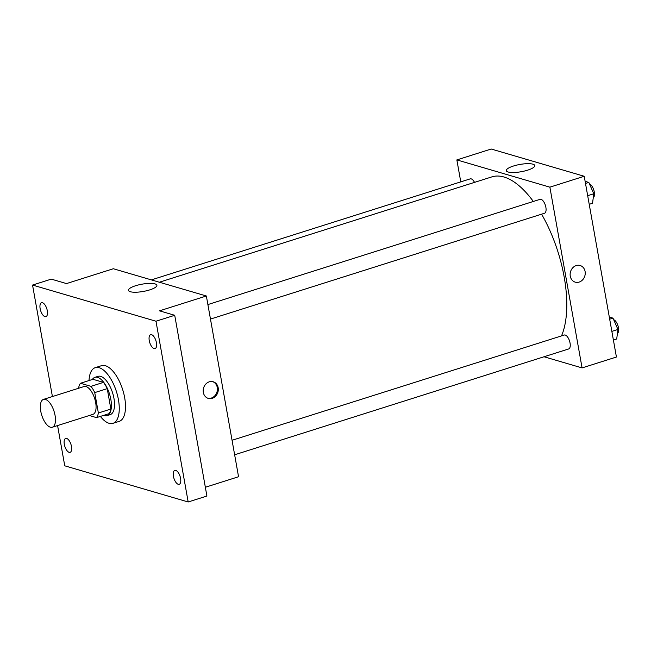 <?xml version="1.0" encoding="UTF-8"?>
<svg xmlns="http://www.w3.org/2000/svg" width="651" height="651" viewBox="0 0 651 651"><rect width="100%" height="100%" fill="white"/><g stroke="black" fill="none" stroke-linecap="round" stroke-linejoin="round"><path stroke-width="0.98" d="M55.058 415.403A14.607 6.453 72.4 0 1 52.316 427.235A14.607 6.453 72.4 0 1 41.754 415.257A14.607 6.453 72.4 0 1 43.495 399.38A14.607 6.453 72.4 0 1 55.058 415.403M43.495 399.38L84.093 386.523A14.607 6.453 72.4 0 1 95.656 402.538A14.607 6.453 72.4 0 1 92.914 414.37L52.316 427.235M80.472 383.268L92.963 379.305L103.46 382.381L90.969 386.344L80.472 383.268A19.62 8.666 72.4 0 0 78.641 387.89L78.698 388.232M89.317 415.509L96.535 417.625A19.62 8.666 72.4 0 0 98.374 413.003L94.737 392.602A19.62 8.666 72.4 0 0 90.969 386.344M98.374 413.003L110.865 409.048A19.62 8.666 72.4 0 1 109.034 413.67L96.535 417.625M110.865 409.048L107.228 388.647L94.737 392.602M103.46 382.381A19.62 8.666 72.4 0 1 107.228 388.647M103.704 415.354A20.083 8.878 -107.6 0 0 104.404 415.607A20.083 8.878 -107.6 0 0 107.065 415.631A20.083 8.878 -107.6 0 0 109.458 393.806A20.083 8.878 -107.6 0 0 94.932 377.336A20.083 8.878 -107.6 0 0 92.344 379.5M94.932 377.336L98.049 376.351A20.083 8.878 72.4 0 1 113.958 398.379A20.083 8.878 72.4 0 1 110.182 414.646L107.065 415.631M89.016 380.558A29.214 12.914 72.4 0 1 95.298 367.644A29.214 12.914 72.4 0 1 118.433 399.69A29.214 12.914 72.4 0 1 112.94 423.345A29.214 12.914 72.4 0 1 100.376 416.404M95.298 367.644L101.54 365.667A29.214 12.914 72.4 0 1 124.675 397.712A29.214 12.914 72.4 0 1 119.19 421.368L112.94 423.345M42.478 302.731A7.307 3.231 72.4 0 1 47.084 309.721A7.307 3.231 72.4 0 1 45.92 316.646A7.307 3.231 72.4 0 1 40.639 310.657A7.307 3.231 72.4 0 1 41.509 302.723A7.307 3.231 72.4 0 1 42.478 302.731M151.602 334.704A7.307 3.231 72.4 0 1 156.199 341.694A7.307 3.231 72.4 0 1 155.044 348.619A7.307 3.231 72.4 0 1 149.763 342.629A7.307 3.231 72.4 0 1 150.633 334.687A7.307 3.231 72.4 0 1 151.602 334.704M175.77 470.404A7.307 3.231 72.4 0 1 180.376 477.395A7.307 3.231 72.4 0 1 179.22 484.32A7.307 3.231 72.4 0 1 173.931 478.33A7.307 3.231 72.4 0 1 174.802 470.388A7.307 3.231 72.4 0 1 175.77 470.404M66.654 438.432A7.307 3.231 72.4 0 1 71.252 445.422A7.307 3.231 72.4 0 1 70.096 452.347A7.307 3.231 72.4 0 1 64.815 446.358A7.307 3.231 72.4 0 1 65.686 438.424A7.307 3.231 72.4 0 1 66.654 438.432M57.581 425.567L64.75 465.815L188.18 501.978L155.98 321.228L32.55 285.065L52.414 396.557M205.35 487.265L238.551 476.744L206.359 295.993L159.511 310.836L174.72 315.287L206.912 496.038L188.18 501.978M174.72 315.287L155.98 321.228M206.359 295.993L113.339 268.741L66.492 283.584L51.291 279.124L32.55 285.065M149.746 289.882A14.444 3.686 169.9 0 1 128.45 290.338A14.444 3.686 169.9 0 1 142.024 284.178A14.444 3.686 169.9 0 1 156.891 285.276A14.444 3.686 169.9 0 1 149.746 289.882M218.166 387.727A8.675 7.462 -73.7 0 1 215.725 396.052A8.675 7.462 -73.7 0 1 208.304 398.404A8.675 7.462 -73.7 0 1 203.592 387.98A8.675 7.462 -73.7 0 1 213.186 381.755A8.675 7.462 -73.7 0 1 218.166 387.727M212.731 381.641A8.675 7.462 -73.7 0 1 217.263 387.467A8.675 7.462 -73.7 0 1 207.864 398.249M541.583 214.179A91.295 40.346 72.4 0 1 564.181 277.009A91.295 40.346 72.4 0 1 561.504 335.9M159.365 282.225L491.887 176.877A91.295 40.346 72.4 0 1 533.34 201.468M210.468 319.08L544.505 213.251A7.307 3.231 -107.6 0 0 545.375 205.317A7.307 3.231 -107.6 0 0 540.086 199.328L207.889 304.57M232.057 440.279L564.262 335.029A7.307 3.231 72.4 0 1 570.048 343.036A7.307 3.231 72.4 0 1 568.673 348.952L234.645 454.78M151.382 279.889L470.25 178.862A7.307 3.231 72.4 0 1 474.514 182.378M544.024 356.764L582.075 367.913L549.875 187.162L456.856 159.91L460.77 181.873M456.856 159.91L491.204 149.022L584.224 176.275L616.424 357.025L582.075 367.913M584.224 176.275L549.875 187.162M527.619 170.163A14.444 3.686 169.9 0 1 506.315 170.627A14.444 3.686 169.9 0 1 519.897 164.459A14.444 3.686 169.9 0 1 534.764 165.557A14.444 3.686 169.9 0 1 527.619 170.163M580.122 265.502A8.675 7.462 -73.7 0 1 585.094 271.475A8.675 7.462 -73.7 0 1 582.661 279.8A8.675 7.462 -73.7 0 1 575.248 282.152A8.675 7.462 -73.7 0 1 570.528 271.727A8.675 7.462 -73.7 0 1 580.122 265.502A8.675 7.462 -73.7 0 1 585.103 271.475A8.675 7.462 -73.7 0 1 582.661 279.8A8.675 7.462 -73.7 0 1 575.24 282.152M589.22 204.324L592.532 203.275L593.777 193.762L588.821 182.426L585.127 181.344M593.777 193.762L587.682 195.691M588.821 182.426L585.509 183.468M589.513 184.021A7.307 3.231 72.4 0 1 594.282 192.004A7.307 3.231 72.4 0 1 593.256 197.749M613.397 340.025L616.709 338.984L617.945 329.463L612.99 318.127L609.303 317.045M617.945 329.463L611.859 331.392M612.99 318.127L609.678 319.177M613.69 319.722A7.307 3.231 72.4 0 1 618.45 327.705A7.307 3.231 72.4 0 1 617.425 333.45"/></g></svg>
